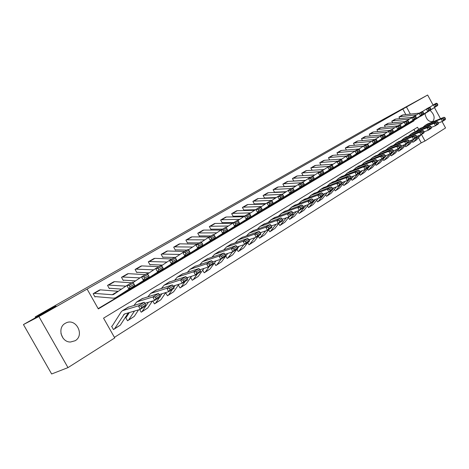 <?xml version="1.0" encoding="UTF-8"?>
<svg xmlns="http://www.w3.org/2000/svg" width="469" height="469" viewBox="0 0 469 469"><rect width="100%" height="100%" fill="white"/><g stroke="black" fill="none" stroke-linecap="round" stroke-linejoin="round"><path stroke-width="0.7" d="M60.958 333.582L62.946 338.032M65.244 323.34L66.012 322.936C76.054 317.765 85.012 335.247 75.134 340.74L70.549 342.007C61.263 342.417 57.077 327.567 65.244 323.34M430.079 110.362C434.329 114.424 435.22 118.124 432.752 121.459L432.635 121.524C428.766 122.016 426.215 119.384 424.978 113.627M442.068 121.553L445.55 127.961L425.02 140.993L421.449 134.456M114.424 337.358L421.25 142.846L425.02 140.993M418.67 129.356L417.521 127.251L103.555 318.158L114.753 337.938L67.987 367.62L38.898 316.54L87.087 289.08L98.32 308.913L414.021 120.826L413.769 120.375M38.898 316.54L23.45 324.566L51.637 373.981L67.987 367.62M421.25 142.846L418.454 137.722M415.235 131.818L413.934 129.432M412.204 141.239L412.796 142.324L413.793 141.591L419.192 135.459M405.134 145.619L405.744 146.733L406.746 146L412.011 139.991M397.917 150.08L398.544 151.235L398.949 150.995L404.683 144.616M390.548 154.641L391.199 155.831L391.609 155.585L397.196 149.341M383.026 159.29L383.701 160.521L384.117 160.275L389.551 154.172M375.347 164.033L376.044 165.311L376.466 165.059L381.743 159.114M367.503 168.881L368.229 170.2L368.652 169.948L373.846 164.062M359.489 173.835L360.239 175.201L360.673 174.937L365.855 169.033M351.299 178.888L352.078 180.301L352.518 180.037L357.689 174.116M342.933 184.053L343.736 185.519L344.187 185.249L349.341 179.305M334.374 189.335L335.212 190.854L335.669 190.578L340.805 184.616M325.621 194.729L326.494 196.306L326.957 196.03L332.075 190.045M316.669 200.245L317.577 201.887L318.046 201.6L324.829 193.539M307.512 205.885L308.455 207.591L308.936 207.304L315.549 199.384M298.137 211.66L299.122 213.43L299.609 213.137L306.046 205.375M288.546 217.563L289.566 219.404L290.065 219.105L296.314 211.513M278.721 223.602L279.788 225.525L280.292 225.22L286.342 217.809M268.655 229.787L269.769 231.792L270.285 231.481L276.124 224.264M258.343 236.118L259.504 238.211L260.031 237.894L265.653 230.889M247.773 242.602L248.992 244.789L249.526 244.466L254.919 237.683M236.939 249.244L238.211 251.531L238.756 251.202L243.903 244.666M225.824 256.051L227.16 258.442L227.717 258.108L232.606 251.835M214.421 263.027L215.822 265.536L216.965 264.686L221.128 259.052M202.719 270.179L204.191 272.811L205.34 271.956L209.45 266.316M190.707 277.513L192.255 280.28L193.41 279.418L197.467 273.773M179.129 284.208L178.595 284.706M178.367 285.035L180.002 287.943L181.163 287.075L185.155 281.423M166.096 292.474L165.721 292.703M165.692 292.756L167.415 295.816L168.582 294.948L172.51 289.291M152.812 300.946L154.483 303.906L155.655 303.027L159.513 297.375M139.668 309.528L141.187 312.219L141.831 311.832L148.45 302.247M129.385 312.512L126.442 317.056L125.71 317.56L127.521 320.773L128.711 319.881L134.509 311.029M112.284 325.896L111.622 326.307L113.463 329.566L114.659 328.669L124.367 314.013L140.243 309.364L138.443 305.87L122.444 310.677L121.195 311.844L112.284 325.896M405.843 114.606L402.818 109.054L87.087 289.08M98.15 308.614L410.299 122.767L410.141 122.479M402.39 115.052L398.967 116.992L399.852 118.616M395.256 119.179L391.767 121.154L392.682 122.831M387.98 123.382L384.416 125.399L385.36 127.128M380.552 127.674L376.918 129.731L377.891 131.519M372.972 132.059L369.261 134.157L370.27 135.998M365.234 136.532L361.441 138.677L362.484 140.577M357.331 141.099L353.456 143.291L354.535 145.255M349.258 145.765L345.295 147.999L346.415 150.039M341.01 150.537L336.959 152.818L338.12 154.928M332.58 155.409L328.441 157.742L329.643 159.923M323.962 160.386L319.735 162.772L320.984 165.035M315.156 165.481L310.83 167.914L312.125 170.265M306.146 170.687L301.719 173.178L303.068 175.611M296.936 176.016L292.404 178.56L293.799 181.093M287.503 181.468L282.871 184.071L284.325 186.697M277.859 187.049L273.11 189.711L274.605 192.413L275.004 192.184L274.6 192.396M267.981 192.759L263.115 195.485L264.633 198.217L265.038 197.982L264.622 198.199M257.862 198.61L252.885 201.394L254.421 204.162L254.831 203.921L254.409 204.144M247.503 204.601L242.397 207.456L243.956 210.253L244.378 210.006L243.944 210.235M236.886 210.739L231.657 213.659L233.234 216.496L233.668 216.244L233.222 216.473M226.005 217.03L220.641 220.025L222.242 222.892L222.687 222.634L222.23 222.869M214.855 223.484L209.35 226.55L210.968 229.452L211.425 229.189L210.956 229.429M203.417 230.103L197.766 233.24L199.413 236.183L199.876 235.907L199.395 236.159M191.68 236.892L185.882 240.11L187.547 243.083L188.028 242.807L187.536 243.059M179.639 243.857L173.682 247.157L175.377 250.17L175.869 249.883L175.359 250.147M167.275 251.009L161.16 254.391L162.872 257.446L163.382 257.153L162.86 257.417M154.582 258.355L148.298 261.825L150.039 264.921L150.555 264.616L150.021 264.891M141.544 265.905L135.078 269.458L136.842 272.595L137.382 272.284L136.825 272.565M128.143 273.662L121.494 277.308L123.288 280.491L123.834 280.169L123.265 280.456M114.366 281.64L107.524 285.381L109.347 288.605L109.91 288.277L109.324 288.57M100.202 289.842L93.155 293.682L95.002 296.953L95.582 296.613L94.984 296.912M23.45 324.566L55.999 306.04L35.181 316.921L35.597 317.654M35.181 316.921L371.219 125.973L427.634 95.019L433.098 105.068M434.452 107.559L440.497 118.675M402.818 109.054L427.634 95.019M410.357 114.108L406.512 107.055M410.299 122.767L414.021 120.826M402.115 115.175L399.254 116.828L402.971 114.917L419.409 113.117M437.788 104.44L437.214 103.514L435.255 104.675L435.83 105.601L437.788 104.44L437.653 105.513L422.956 114.911M437.653 105.513L419.257 116.969M435.83 105.601L434.857 107.172L433.415 104.863L436.217 103.215L437.214 103.514M429.411 107.442L433.415 104.863L435.255 104.675M399.271 116.816L416.847 114.747M412.779 142.295L413.072 142.148M438.497 122.978L442.414 121.418L441.265 118.962L425.33 125.364L422.95 127.21M443.117 119.003L443.58 119.982L445.515 118.786L445.052 117.801L443.117 119.003L441.265 118.962L444.032 117.25L427.124 124.185M413.365 141.978L416.572 139.856L421.191 134.615M445.515 118.786L445.181 119.701L442.414 121.418L443.58 119.982M444.032 117.25L445.052 117.801M394.974 119.302L392.055 120.984L395.83 119.044L412.327 117.291M430.741 108.615L430.161 107.682L428.162 108.861L428.742 109.799L430.741 108.615L430.618 109.693L415.897 119.108M430.618 109.693L412.128 121.207M428.742 109.799L427.763 111.388L426.303 109.054L429.164 107.366L430.161 107.682M422.217 111.692L426.303 109.054L428.162 108.861M392.078 120.973L409.683 118.956M387.693 123.511L384.738 125.217L388.549 123.253L405.099 121.547M423.548 112.877L422.962 111.933L420.916 113.14L421.508 114.084L423.548 112.877L423.431 113.961L408.692 123.4M423.431 113.961L404.847 125.534M421.508 114.084L420.517 115.691L419.046 113.328L421.965 111.61L422.962 111.933M414.866 116.025L419.046 113.328L420.916 113.14M384.738 125.217L402.367 123.259M380.259 127.803L377.217 129.555L381.121 127.55L397.724 125.897M416.196 117.232L415.604 116.277L413.517 117.514L414.109 118.464L416.196 117.232L416.097 118.317L401.329 127.773M416.097 118.317L397.413 129.954M414.109 118.464L413.119 120.087L411.63 117.701L414.614 115.943L415.604 116.277M407.362 120.457L411.63 117.701L413.517 117.514M377.24 129.544L394.892 127.644M405.726 146.703L406.025 146.557M431.38 127.375L435.408 125.774L434.241 123.294L418.266 129.684L415.862 131.566M436.111 123.341L436.58 124.332L438.556 123.107L438.087 122.116L436.111 123.341L434.241 123.294L437.067 121.553L420.113 128.477M406.318 146.387L409.584 144.223L414.203 138.965M438.556 123.107L438.228 124.021L435.408 125.774L436.58 124.332M437.067 121.553L438.087 122.116M398.527 151.206L398.838 151.053M424.111 131.859L428.25 130.224L427.071 127.72L411.055 134.099L408.622 136.016M428.959 127.767L429.428 128.77L431.445 127.515L430.976 126.519L428.959 127.767L427.071 127.72L429.956 125.938L412.96 132.856M399.125 150.883L402.455 148.685L407.063 143.403M431.445 127.515L431.134 128.436L428.25 130.224L429.428 128.77M429.956 125.938L430.976 126.519M391.181 155.802L391.498 155.644M416.683 136.444L420.939 134.773L419.749 132.24L403.692 138.607L401.235 140.553M421.649 132.293L422.129 133.302L424.187 132.024L423.712 131.015L421.649 132.293L419.749 132.24L422.698 130.423L405.656 137.323M391.785 155.474L395.174 153.24L399.781 147.934M424.187 132.024L423.882 132.944L420.939 134.773L422.129 133.302M422.698 130.423L423.712 131.015M372.667 132.188L369.566 133.976L373.535 131.936L390.185 130.335M408.692 121.676L408.089 120.715L405.955 121.975L406.559 122.942L408.692 121.676L408.599 122.767L393.819 132.246M408.599 122.767L389.821 134.462M406.559 122.942L405.556 124.578L404.055 122.163L407.104 120.369L408.089 120.715M399.688 124.983L404.055 122.163L405.955 121.975M369.59 133.964L387.259 132.123M383.683 160.492L384.005 160.334M409.097 141.128L413.47 139.416L412.263 136.86L396.176 143.215L393.684 145.197M414.186 136.913L414.666 137.939L416.771 136.631L416.29 135.611L414.186 136.913L412.263 136.86L415.276 135.002L398.199 141.89M384.293 160.163L387.746 157.883L392.348 152.56M393.479 151.247L394.077 150.549M416.771 136.631L416.478 137.546L413.47 139.416L414.666 137.939M415.276 135.002L416.29 135.611M364.923 136.661L361.757 138.49L365.791 136.415L382.493 134.873M401.018 126.225L400.409 125.252L398.234 126.536L398.838 127.515L401.018 126.225L400.942 127.316L386.145 136.813M400.942 127.316L382.065 139.07M398.838 127.515L397.829 129.163L396.311 126.724L399.43 124.889L400.409 125.252M391.85 129.614L396.311 126.724L398.234 126.536M361.781 138.478L379.468 136.702M376.027 165.276L376.355 165.117M401.341 145.918L405.837 144.165L404.618 141.579L388.49 147.917L385.975 149.933M406.553 141.638L407.045 142.67L409.197 141.333L408.704 140.301L406.553 141.638L404.618 141.579L407.696 139.68L390.577 146.551M376.648 164.947L380.16 162.632L384.75 157.279M385.284 156.664L386.368 155.403M409.197 141.333L408.915 142.254L405.837 144.165L407.045 142.67M407.696 139.68L408.704 140.301M357.009 141.233L353.778 143.104L357.876 140.987L374.625 139.504M393.174 130.869L392.565 129.884L390.337 131.203L390.947 132.188L393.174 130.869L393.116 131.965L378.301 141.474M393.116 131.965L374.139 143.778M390.947 132.188L389.932 133.853L388.396 131.39L391.586 129.508L392.565 129.884M383.835 134.345L388.396 131.39L390.337 131.203M353.802 143.092L371.501 141.38M368.206 170.165L368.546 170.007M393.415 150.807L398.04 149.019L396.797 146.404L380.646 152.718L378.102 154.776M398.756 146.463L399.248 147.512L401.452 146.146L400.954 145.103L398.756 146.463L396.797 146.404L399.946 144.464L382.798 151.317M368.833 169.831L372.409 167.474L378.489 160.363M401.452 146.146L401.183 147.061L398.04 149.019L399.248 147.512M399.946 144.464L400.954 145.103M348.93 145.906L345.63 147.811L349.798 145.66L366.594 144.235M385.16 135.617L384.539 134.626L382.258 135.969L382.88 136.966L385.16 135.617L385.113 136.719L370.287 146.24M385.113 136.719L366.037 148.591M382.88 136.966L381.86 138.648L380.306 136.157L383.566 134.24L384.539 134.626M375.64 139.182L380.306 136.157L382.258 135.969M345.647 147.799L363.358 146.158M360.221 175.166L360.561 174.996M385.301 155.814L390.061 153.979L388.807 151.34L372.621 157.631L370.053 159.73M390.783 151.399L391.281 152.454L393.532 151.059L393.028 150.01L390.783 151.399L388.807 151.34L392.025 149.353L374.842 156.183M360.854 174.826L364.495 172.422L370.434 165.434M393.532 151.059L393.274 151.979L390.061 153.979L391.281 152.454M392.025 149.353L393.028 150.01M340.676 150.672L337.299 152.624L341.543 150.432L358.38 149.078M358.416 149.072L358.932 149.031M376.959 140.477L376.331 139.469L374.004 140.847L374.631 141.855L376.959 140.477L376.929 141.579L362.097 151.112M376.929 141.579L357.759 153.51M374.631 141.855L373.605 143.555L372.034 141.034L375.364 139.07L376.331 139.469M367.256 144.13L372.034 141.034L374.004 140.847M337.322 152.613L355.045 151.041M352.061 180.266L352.407 180.096M377.006 160.926L381.907 159.05L380.635 156.382L364.425 162.649L361.822 164.789M382.622 156.447L383.132 157.514L385.436 156.089L384.926 155.022L382.622 156.447L380.635 156.382L383.923 154.354L366.717 161.16M352.7 179.926L356.411 177.481L362.203 170.616M385.436 156.089L385.19 157.009L381.907 159.05L383.132 157.514M383.923 154.354L384.926 155.022M332.234 155.55L328.787 157.543L333.107 155.309L350.513 153.984M368.575 145.443L367.942 144.429L365.556 145.836L366.189 146.856L368.575 145.443L368.558 146.551L353.726 156.095M368.558 146.551L349.294 158.54M366.189 146.856L365.158 148.567L363.569 146.017L366.981 144.012L367.942 144.429M358.679 149.195L363.569 146.017L365.556 145.836M328.81 157.531L346.579 156.03M343.718 185.484L344.076 185.308M351.064 177.247L351.428 176.813M368.523 166.161L373.564 164.238L372.275 161.547L356.041 167.785L353.409 169.966M374.285 161.612L374.801 162.69L377.152 161.23L376.636 160.152L374.285 161.612L372.275 161.547L375.64 159.466L358.404 166.249M344.363 185.138L348.15 182.646L353.784 175.928M377.152 161.23L376.924 162.151L373.564 164.238L374.801 162.69M375.64 159.466L376.636 160.152M323.61 160.533L320.087 162.567L324.484 160.292L341.901 159.044M359.993 150.526L359.354 149.5L356.915 150.942L357.554 151.974L359.993 150.526L359.999 151.634L345.166 161.189M359.999 151.634L340.635 163.681M357.554 151.974L356.516 153.703L354.91 151.124L358.398 149.066L359.354 149.5M349.903 154.377L354.91 151.124L356.915 150.942M320.11 162.555L337.915 161.137M335.188 190.813L335.558 190.637M342.018 183.15L342.763 182.253M359.834 171.513L365.029 169.549L363.721 166.823L347.465 173.032L344.803 175.259M365.75 166.894L366.271 167.984L368.681 166.489L368.159 165.405L365.75 166.894L363.721 166.823L367.163 164.695L349.909 171.449M335.845 190.467L339.703 187.928L345.178 181.356M368.681 166.489L368.464 167.41L365.029 169.549L366.271 167.984M367.163 164.695L368.159 165.405M314.793 165.627L311.187 167.709L315.666 165.387L333.09 164.226M351.211 155.731L350.566 154.688L348.068 156.165L348.719 157.209L351.211 155.731L351.234 156.839L336.408 166.401M351.234 156.839L331.782 168.946M348.719 157.209L347.67 158.956L346.046 156.347L349.616 154.242L350.566 154.688M340.922 159.683L346.046 156.347L348.068 156.165M311.211 167.697L329.056 166.36M326.471 196.265L326.846 196.089M332.644 189.353L333.899 187.829M350.941 176.995L356.293 174.984L354.963 172.229L338.694 178.402L336.003 180.676M357.015 172.305L357.542 173.407L360.01 171.877L359.477 170.775L357.015 172.305L354.963 172.229L358.492 170.054L341.215 176.766M327.133 195.919L331.073 193.328L336.373 186.914M360.01 171.877L359.811 172.797L356.293 174.984L357.542 173.407M358.492 170.054L359.477 170.775M305.776 170.839L302.089 172.967L306.65 170.605L324.073 169.52M342.223 161.055L341.567 159.999L339.011 161.512L339.667 162.567L342.223 161.055L342.264 162.168L327.444 171.73M314.957 174.873L303.537 175.576M342.264 162.168L322.719 174.327M339.667 162.567L338.618 164.332L336.971 161.694L340.629 159.536L341.567 159.999M331.724 165.111L336.971 161.694L339.011 161.512M302.112 172.955L319.987 171.701M317.554 201.846L317.935 201.658M341.837 182.605L347.347 180.547L346.005 177.763L329.719 183.901L326.999 186.222M348.068 177.839L348.608 178.953L351.129 177.388L350.595 176.274L348.068 177.839L346.005 177.763L349.61 175.529L332.322 182.212M318.228 201.488L322.244 198.85L327.362 192.607M351.129 177.388L350.953 178.308L347.347 180.547L348.608 178.953M349.61 175.529L350.595 176.274M296.555 176.168L292.779 178.343L297.428 175.934L314.846 174.943M333.019 166.507L332.357 165.44L329.736 166.987L330.405 168.06L333.019 166.507L333.078 167.621L318.275 177.188M305.636 180.342L294.245 180.981M333.078 167.621L313.439 179.838M330.405 168.06L329.344 169.842L327.684 167.169L331.425 164.959L332.357 165.44M322.303 170.681L327.684 167.169L329.736 166.987M292.803 178.331L310.713 177.165M308.432 207.55L308.825 207.362M332.509 188.345L338.19 186.24L336.824 183.426L320.532 189.523L317.777 191.897M338.911 183.508L339.456 184.634L342.042 183.033L341.496 181.908L338.911 183.508L336.824 183.426L340.523 181.145L323.223 187.782M309.112 207.192L313.21 204.496L318.14 198.44M342.042 183.033L341.878 183.948L338.19 186.24L339.456 184.634M340.523 181.145L341.496 181.908M287.116 181.62L283.253 183.848L287.989 181.392L305.401 180.489M323.592 172.094L322.924 171.015L320.239 172.598L320.913 173.682L323.592 172.094L323.674 173.208L308.883 182.775M296.086 185.935L284.736 186.515M323.674 173.208L303.941 185.478M320.913 173.682L319.846 175.482L318.164 172.774L321.998 170.517L322.924 171.015M312.647 176.379L318.164 172.774L320.239 172.598M283.276 183.836L301.209 182.763M299.093 213.383L299.498 213.196M322.948 194.23L328.81 192.079L327.426 189.23L311.123 195.28L308.338 197.707M329.531 189.312L330.088 190.455L332.732 188.814L332.181 187.676L329.531 189.312L327.426 189.23L331.214 186.891L313.902 193.486M299.785 213.026L303.965 210.276L308.702 204.414M332.732 188.814L332.585 189.728L328.81 192.079L330.088 190.455M331.214 186.891L332.181 187.676M277.455 187.201L273.527 189.47L278.328 186.973L295.728 186.175M313.937 177.815L313.257 176.725L310.507 178.349L311.187 179.445L313.937 177.815L314.037 178.935L299.269 188.491M286.313 191.669L275.004 192.184M314.037 178.935L294.215 191.252M311.187 179.445L310.115 181.263L308.414 178.519L312.342 176.209L313.257 176.725M302.757 182.224L308.414 178.519L310.507 178.349M273.527 189.47L291.483 188.497M289.543 219.357L289.953 219.164M313.151 200.257L319.196 198.053L317.794 195.174L301.491 201.178L298.677 203.657M319.922 195.262L320.479 196.417L323.194 194.735L322.637 193.586L319.922 195.262L317.794 195.174L321.675 192.777L304.363 199.325M290.241 219L294.509 216.191L299.034 210.54M323.194 194.735L323.071 195.649L319.196 198.053L320.479 196.417M321.675 192.777L322.637 193.586M267.565 192.917L263.519 195.251L268.438 192.695L285.82 191.991M304.035 183.678L303.349 182.576L300.529 184.241L301.221 185.349L304.035 183.678L304.158 184.798L289.42 194.348M276.3 197.537L265.044 197.982M304.158 184.798L284.255 197.168M301.221 185.349L300.137 187.19L298.419 184.411L302.446 182.036L303.349 182.576M292.615 188.21L298.419 184.411L300.529 184.241M263.543 195.239L281.517 194.371M279.759 225.478L280.181 225.278M303.109 206.436L309.347 204.185L307.922 201.265L291.624 207.222L288.775 209.76M310.068 201.359L310.642 202.532L313.421 200.802L312.852 199.636L310.068 201.359L307.922 201.265L311.897 198.809L294.596 205.305M280.468 225.108L284.824 222.247L289.232 216.69M313.421 200.802L313.315 201.711L309.347 204.185L310.642 202.532M311.897 198.809L312.852 199.636M257.44 198.768L253.295 201.154L258.313 198.545L275.666 197.953M293.887 189.693L293.195 188.573L290.305 190.279L291.003 191.405L293.887 189.693L294.034 190.813L279.331 200.351M266.04 203.546L254.837 203.921M294.034 190.813L274.043 203.235M291.003 191.405L289.912 193.263L288.171 190.449L292.298 188.016L293.195 188.573M282.215 194.354L288.171 190.449L290.305 190.279M253.319 201.148L272.002 200.363M269.739 231.739L270.173 231.539M292.808 212.768L299.245 210.464L297.797 207.515L281.511 213.413L278.633 216.01M299.972 207.615L300.547 208.793L303.402 207.022L302.822 205.844L299.972 207.615L297.797 207.515L301.878 204.994L284.583 211.437M270.461 231.369L274.91 228.45L279.284 222.881M303.402 207.022L303.314 207.931L299.245 210.464L300.547 208.793M301.878 204.994L302.822 205.844M247.063 204.76L242.825 207.21L247.937 204.543L265.261 204.062M283.481 195.86L282.778 194.723L279.811 196.476L280.521 197.613L283.481 195.86L283.651 196.98L268.995 206.507M255.529 209.707L244.384 210.006M283.651 196.98L263.578 209.444M280.521 197.613L279.424 199.489L277.66 196.64L281.898 194.148L282.778 194.723M271.551 200.656L277.66 196.64L279.811 196.476M242.842 207.198L261.503 206.536M259.474 238.158L259.92 237.953M282.244 219.258L288.892 216.907L287.421 213.917L271.146 219.756L268.233 222.417M289.613 214.022L290.2 215.218L293.125 213.407L292.539 212.211L289.613 214.022L287.421 213.917L291.607 211.337L274.324 217.716M260.207 237.783L264.756 234.799L269.095 229.218M271.498 226.122L271.756 225.794M293.125 213.407L293.066 214.31L288.892 216.907L290.2 215.218M291.607 211.337L292.539 212.211M236.435 210.898L232.091 213.413L237.308 210.692L254.591 210.323M272.806 202.186L272.096 201.031L269.054 202.831L269.769 203.986L272.806 202.186L273.005 203.306L258.39 212.809M244.783 216.016L233.668 216.238M273.005 203.306L252.85 215.816M269.769 203.986L268.667 205.879L266.879 202.995L271.223 200.433L272.096 201.031M260.606 207.128L266.879 202.995L269.054 202.831M232.114 213.401L250.739 212.862M248.957 244.736L249.414 244.525M271.399 225.917L278.264 223.514L276.774 220.489L259.932 226.521L257.575 228.989M278.985 220.6L279.583 221.814L282.584 219.949L281.992 218.742L278.985 220.6L276.774 220.489L281.066 217.839L263.807 224.153M249.701 244.355L254.35 241.306L258.654 235.714M260.524 233.281L261.169 232.442M282.584 219.949L282.549 220.852L278.264 223.514L279.583 221.814M281.066 217.839L281.992 218.742M225.542 217.194L221.087 219.768L226.41 216.989L243.651 216.742M261.854 208.676L261.127 207.509L258.009 209.35L258.736 210.522L261.854 208.676L262.077 209.795L247.521 219.281M233.802 222.488L222.687 222.634M262.077 209.795L243.393 221.737L241.846 222.347M258.736 210.522L257.622 212.439L255.816 209.514L260.277 206.888L261.127 207.509M249.367 213.764L255.816 209.514L258.009 209.35M221.11 219.756L239.7 219.351M238.182 251.472L238.645 251.261M260.266 232.753L267.359 230.297L265.847 227.236L249.039 233.193L246.641 235.731M268.08 227.354L268.69 228.579L271.768 226.668L271.164 225.442L268.08 227.354L265.847 227.236L270.25 224.516L253.02 230.754M238.932 251.097L243.681 247.978L247.949 242.367M237.085 246.97L244.671 244.408L249.309 241.523L248.64 239.383L245.393 241.4L246.02 242.655L249.268 240.638L250.311 239.26M271.768 226.668L271.756 227.565L267.359 230.297L268.69 228.579M270.25 224.516L271.164 225.442M214.374 223.649L209.807 226.287L215.242 223.443L232.425 223.326M250.604 215.335L249.877 214.151L246.671 216.045L247.403 217.235L250.604 215.335L250.862 216.455L236.364 225.911M222.535 229.124L211.431 229.183M250.862 216.455L232.12 228.438L230.555 229.054M247.403 217.235L246.289 219.17L244.455 216.209L249.039 213.512L249.877 214.151M237.836 220.582L244.455 216.209L246.671 216.045M209.831 226.275L228.374 226.005M227.125 258.384L227.606 258.167M248.834 239.77L256.168 237.255L254.626 234.16L237.853 240.034L235.426 242.655M256.889 234.283L257.504 235.52L260.664 233.556L260.055 232.325L256.889 234.283L254.626 234.16L259.152 231.369L241.957 237.525M227.887 258.003L232.747 254.819L236.974 249.197M237.595 248.371L239.178 246.266M260.664 233.556L260.682 234.453L256.168 237.255L257.504 235.52M259.152 231.369L260.055 232.325M202.919 230.261L198.235 232.97L203.786 230.068L220.911 230.08M239.061 222.177L238.322 220.981L235.028 222.922L235.772 224.123L239.061 222.177L239.342 223.297L224.921 232.724M210.98 235.936L199.882 235.907M239.342 223.297L220.553 235.321L218.964 235.93M235.772 224.123L234.647 226.081L232.794 223.08L237.496 220.307L238.322 220.981M225.982 227.588L232.794 223.08L235.028 222.922M198.258 232.958L216.748 232.835M215.787 265.472L216.279 265.249M246.02 242.655L244.671 244.408L243.112 241.271L226.38 247.057L223.912 249.754M245.393 241.4L243.112 241.271L247.755 238.404L230.601 244.478M216.561 265.085L221.532 261.831L227.746 253.459M247.755 238.404L248.64 239.383M191.17 237.056L186.363 239.829L192.032 236.863L209.145 237.015M227.201 229.206L226.451 227.993L223.068 229.986L223.819 231.205L227.201 229.206L227.512 230.32L213.172 239.712M199.12 242.924L188.034 242.801M227.512 230.32L208.682 242.385L207.069 242.989M223.819 231.205L222.693 233.187L220.811 230.144L225.642 227.295L226.451 227.993M213.805 234.787L220.811 230.144L223.068 229.986M186.386 239.817L204.812 239.847M204.156 272.747L204.666 272.518M225.519 255.382L224.88 254.098L221.444 256.221L222.095 257.51L225.519 255.382L225.624 256.256L220.729 259.298L212.621 261.96M225.014 254.368L232.864 251.753L231.276 248.576L214.603 254.268L212.099 257.053M233.58 248.705L234.219 249.977L237.554 247.908L236.921 246.641L233.58 248.705L231.276 248.576L236.048 245.627L218.947 251.607M204.941 272.354L210.03 269.024L216.016 260.846M237.554 247.908L237.625 248.787L232.864 251.753L234.219 249.977M236.048 245.627L236.921 246.641M179.111 244.021L174.175 246.87L179.973 243.839L197.056 244.138M215.013 236.423L214.251 235.192L210.774 237.25L211.537 238.481L215.013 236.423L215.359 237.543L201.107 246.887M186.938 250.1L175.869 249.883M215.359 237.543L196.482 249.637L194.846 250.241M211.537 238.481L210.399 240.486L208.494 237.396L213.459 234.471L214.251 235.192M201.289 242.192L208.494 237.396L210.774 237.25M174.198 246.858L192.548 247.046M192.22 280.21L192.741 279.975M200.04 270.179L200.48 269.569M222.095 257.51L220.729 259.298L219.117 256.08L202.502 261.679L199.964 264.551M191.657 276.235L191.129 276.927M221.444 256.221L219.117 256.08L224.018 253.055L206.981 258.935M193.017 279.817L198.223 276.411L203.974 268.438M224.018 253.055L224.88 254.098M166.73 251.173L161.664 254.098L167.585 250.997L184.645 251.448M202.479 243.845L201.711 242.602L198.135 244.712L198.909 245.961L202.479 243.845L202.866 244.959L188.714 254.262M174.427 257.469L163.382 257.153M175.371 257.504L175.048 257.493M202.866 244.959L183.954 257.094L182.294 257.692M198.909 245.961L197.766 247.99L195.837 244.859L200.943 241.852L201.711 242.602M188.421 249.801L195.837 244.859L198.135 244.712M161.688 254.087L179.955 254.444M179.961 287.872L180.495 287.632M187.119 278.645L188.005 277.39M199.835 269.775L208.259 267.054L206.612 263.795L190.074 269.282L187.494 272.255M208.969 263.941L209.625 265.249L213.155 263.062L212.498 261.761L208.969 263.941L206.612 263.795L211.654 260.682L194.688 266.456M180.77 287.474L186.099 283.991L191.604 276.253M213.155 263.062L213.289 263.93L208.259 267.054L209.625 265.249M211.654 260.682L212.498 261.761M154.02 258.519L148.82 261.52L154.87 258.349L171.894 258.964M189.593 251.484L188.814 250.217L185.138 252.386L185.923 253.659L189.593 251.484L190.015 252.592L175.981 261.837M162.467 265.085L150.561 264.616M190.015 252.592L171.074 264.756L169.391 265.343M185.923 253.659L184.774 255.705L182.816 252.533L188.069 249.438L188.814 250.217M175.177 257.633L182.816 252.533L185.138 252.386M148.837 261.514L167.005 262.042M167.374 295.746L167.925 295.499M173.841 287.374L175.183 285.439M186.697 277.806L195.426 275.039L193.756 271.733L177.3 277.103L174.685 280.175M196.136 271.885L196.804 273.21L200.433 270.959L199.765 269.64L196.136 271.885L193.756 271.733L198.944 268.532L182.054 274.189M168.195 295.341L173.653 291.771L178.888 284.284M200.433 270.959L200.603 271.821L195.426 275.039L196.804 273.21M198.944 268.532L199.765 269.64M140.958 266.064L135.611 269.153L141.808 265.9L158.78 266.691M176.338 259.334L175.547 258.05L171.765 260.283L172.557 261.573L176.338 259.334L176.795 260.442L162.89 269.628M149.195 272.876L137.382 272.284M176.795 260.442L157.83 272.636L156.124 273.21M172.557 261.573L171.402 263.648L169.42 260.424L174.82 257.241L175.547 258.05M161.547 265.7L169.42 260.424L171.765 260.283M135.635 269.142L153.685 269.857M154.436 303.83L155.005 303.578M160.146 296.449L162.004 293.717M173.172 286.067L182.23 283.247L180.524 279.899L164.168 285.14L161.512 288.324M182.933 280.063L183.614 281.4L187.348 279.084L186.668 277.748L182.933 280.063L180.524 279.899L185.865 276.604L169.075 282.139M155.274 303.425L160.867 299.767L165.827 292.556M187.348 279.084L187.553 279.934L182.23 283.247L183.614 281.4M185.865 276.604L186.668 277.748M127.539 273.82L122.046 276.991L128.377 273.662L145.302 274.635M162.696 267.418L161.893 266.116L158 268.415L158.803 269.722L162.696 267.418L163.194 268.52L149.423 277.636M135.547 280.884L123.839 280.169M163.194 268.52L144.212 280.738L142.476 281.306M158.803 269.722L157.643 271.821L155.626 268.549L161.189 265.272L161.893 266.116M147.518 274.007L155.626 268.549L158 268.415M122.063 276.98L139.991 277.888M141.146 312.137L141.726 311.885M159.231 294.567L168.641 291.695L166.911 288.3L150.655 293.412L147.964 296.713M169.344 288.47L170.036 289.83L173.876 287.444L173.19 286.09L169.344 288.47L166.911 288.3L172.404 284.912L155.72 290.311M141.996 311.733L147.729 307.986L152.39 301.069M173.876 287.444L174.122 288.288L168.641 291.695L170.036 289.83M172.404 284.912L173.19 286.09M113.738 281.793L108.093 285.052L114.577 281.64L131.431 282.807M148.65 275.743L147.835 274.418L143.819 276.786L144.64 278.117L148.65 275.743L149.189 276.839L135.57 285.879M121.506 289.121L109.91 288.277M149.189 276.839L130.194 289.074L128.436 289.631M144.64 278.117L143.473 280.233L141.427 276.915L147.16 273.538L147.835 274.418M133.061 282.561L141.427 276.915L143.819 276.786M108.11 285.046L125.891 286.154M127.474 320.685L128.078 320.427M144.88 303.308L154.653 300.4L152.888 296.959L136.755 301.919L134.028 305.348M155.35 297.135L156.054 298.513L160.011 296.056L159.308 294.684L155.35 297.135L152.888 296.959L158.545 293.465L141.978 298.724M128.342 320.274L134.222 316.434L138.572 309.845M160.011 296.056L160.298 296.889L154.653 300.4L156.054 298.513M158.545 293.465L159.308 294.684M99.545 289.989L93.736 293.348L100.378 289.848L118.282 291.302M134.175 284.314L133.348 282.971L129.215 285.416L130.048 286.764L134.175 284.314L134.767 285.404L121.313 294.362M134.767 285.404L115.438 297.85L113.475 298.178L95.588 296.613M130.048 286.764L128.875 288.904L126.8 285.539L132.704 282.057L133.348 282.971M93.759 293.336L112.22 294.731L113.51 294.509L126.8 285.539L129.215 285.416M113.41 329.473L114.037 329.209M140.935 306.058L141.65 307.459L145.724 304.926L145.015 303.531L140.935 306.058L138.443 305.87L144.276 302.276L127.844 307.377M114.295 329.056L120.328 325.123L128.266 312.841M145.724 304.926L146.058 305.741L140.243 309.364L141.65 307.459M144.276 302.276L145.015 303.531M423.255 114.729L420.453 116.4M402.971 114.917L400.133 116.558M425.33 125.364L428.121 123.658M413.793 141.591L416.572 139.856M416.196 118.933L413.336 120.633M395.83 119.044L392.94 120.721M408.991 123.218L406.066 124.959M388.549 123.253L385.594 124.959M401.634 127.597L398.65 129.374M381.121 127.55L378.102 129.292M418.266 129.684L421.109 127.943M406.746 146L409.584 144.223M411.055 134.099L413.957 132.322M399.559 150.496L402.455 148.685M403.692 138.607L406.658 136.796M392.219 155.087L395.174 153.24M394.118 132.065L391.07 133.882M373.535 131.936L370.457 133.718M396.176 143.215L399.201 141.357M384.727 159.771L387.746 157.883M386.444 136.631L383.331 138.484M365.791 136.415L362.643 138.232M388.49 147.917L391.586 146.023M377.076 164.555L380.16 162.632M378.606 141.292L375.423 143.192M357.876 140.987L354.67 142.84M380.646 152.718L383.806 150.784M369.267 169.444L372.409 167.474M370.592 146.058L367.338 147.999M349.798 145.66L346.521 147.553M372.621 157.631L375.851 155.655M361.282 174.433L364.495 172.422M362.402 150.936L359.078 152.912M341.543 150.432L338.19 152.366M364.425 162.649L367.725 160.633M353.128 179.533L356.411 177.481M354.031 155.913L350.63 157.936M333.107 155.309L329.678 157.285M356.041 167.785L359.412 165.715M344.797 184.745L348.15 182.646M345.465 161.008L341.989 163.077M324.484 160.292L320.978 162.315M347.465 173.032L350.918 170.921M336.273 190.074L339.703 187.928M336.707 166.219L333.148 168.336M315.666 165.387L312.084 167.462M338.694 178.402L342.223 176.244M327.561 195.52L331.073 193.328M327.749 171.548L324.102 173.718M306.65 170.605L302.986 172.721M329.719 183.901L333.33 181.685M318.65 201.095L322.244 198.85M318.574 177.006L314.846 179.222M297.428 175.934L293.676 178.103M320.532 189.523L324.231 187.26M309.54 206.794L313.21 204.496M309.188 182.593L305.366 184.862M287.989 181.392L284.15 183.608M311.123 195.28L314.91 192.964M300.213 212.627L303.965 210.276M299.574 188.309L295.663 190.637M278.328 186.973L274.4 189.247M301.491 201.178L305.372 198.803M290.663 218.595L294.509 216.191M289.725 194.172L285.715 196.552M268.438 192.695L264.416 195.016M291.624 207.222L295.599 204.789M280.89 224.71L284.824 222.247M279.635 200.175L275.526 202.614M258.313 198.545L254.192 200.931M281.511 213.413L285.586 210.915M270.877 230.971L274.91 228.45M269.294 206.325L265.085 208.828M247.937 204.543L243.716 206.987M271.146 219.756L275.326 217.2M260.623 237.384L264.756 234.799M258.689 212.633L254.374 215.201M237.308 210.692L232.982 213.19M260.524 226.263L264.803 223.643M250.112 243.956L254.35 241.306M247.82 219.099L243.393 221.737M226.41 216.989L221.978 219.551M249.625 232.935L254.016 230.244M239.342 250.692L243.681 247.978M236.663 225.736L232.12 228.438M215.242 223.443L210.692 226.076M238.44 239.782L242.948 237.021M228.297 257.604L232.747 254.819M225.22 232.548L220.553 235.321M203.786 230.068L199.12 232.765M226.967 246.805L231.592 243.974M216.965 264.686L221.532 261.831M213.465 239.536L208.682 242.385M192.032 236.863L187.248 239.63M215.183 254.022L219.932 251.114M205.34 271.956L210.03 269.024M201.4 246.712L196.482 249.637M179.973 243.839L175.054 246.676M203.083 261.426L207.96 258.442M193.41 279.418L198.223 276.411M189.007 254.087L183.954 257.094M167.585 250.997L162.544 253.911M190.649 269.042L195.661 265.97M181.163 287.075L186.099 283.991M176.268 261.667L171.074 264.756M154.87 258.349L149.687 261.344M177.868 276.862L183.021 273.708M168.582 294.948L173.653 291.771M163.171 269.458L157.83 272.636M141.808 265.9L136.479 268.977M164.73 284.906L170.03 281.664M155.655 303.027L160.867 299.767M149.705 277.466L144.212 280.738M128.377 273.662L122.901 276.827M151.217 293.178L156.669 289.842M142.371 311.34L147.729 307.986M135.852 285.709L130.194 289.074M114.577 281.64L108.943 284.9M137.311 301.696L142.922 298.261M128.711 319.881L134.222 316.434M118.047 291.29L112.22 294.731M121.588 294.198L115.767 297.657M100.378 289.848L94.586 293.201M123.552 314.775L125.287 313.702M123.001 310.455L128.776 306.919M114.659 328.669L120.328 325.123M424.75 125.639L427.535 123.933M417.686 129.96L420.529 128.225M410.469 134.38L413.371 132.598M403.106 138.883L406.072 137.071M395.584 143.491L398.615 141.638M387.904 148.192L390.994 146.299M380.054 153L383.214 151.065M372.028 157.906L375.259 155.931M363.833 162.925L367.133 160.908M355.443 168.06L358.82 165.991M346.872 173.307L350.325 171.191M338.096 178.677L341.631 176.514M329.121 184.17L332.738 181.96M319.934 189.793L323.639 187.53M310.531 195.55L314.318 193.234M300.899 201.447L304.78 199.073M291.032 207.486L295.007 205.053M280.919 213.676L284.994 211.179M270.56 220.02L274.734 217.464M259.932 226.521L264.217 223.901M249.039 233.193L253.43 230.502M237.853 240.034L242.362 237.279M226.38 247.057L231.006 244.226M214.603 254.268L219.351 251.361M202.502 261.679L207.38 258.689M190.074 269.282L195.086 266.216M177.3 277.103L182.453 273.949M164.168 285.14L169.461 281.898M150.655 293.412L156.107 290.077M136.755 301.919L142.365 298.489M122.444 310.677L128.219 307.142"/></g></svg>
